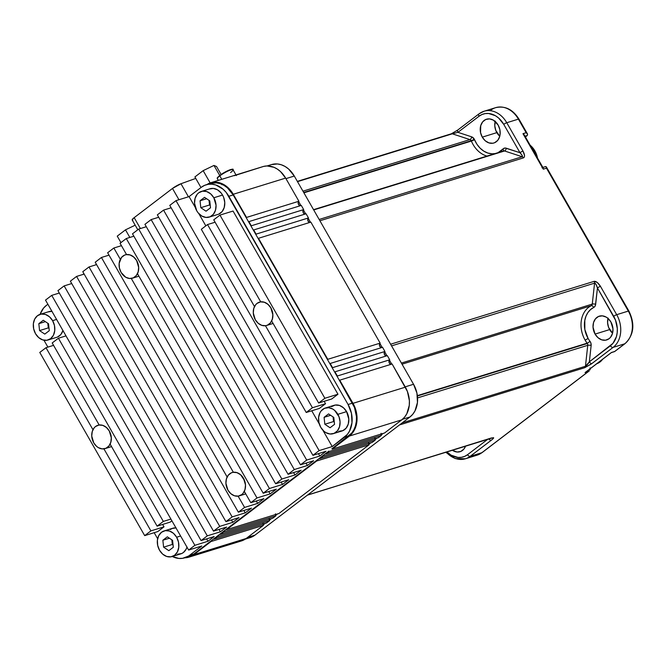 <?xml version="1.0" encoding="UTF-8"?>
<svg xmlns="http://www.w3.org/2000/svg" width="666" height="666" viewBox="0 0 666 666"><rect width="100%" height="100%" fill="white"/><g stroke="black" fill="none" stroke-linecap="round" stroke-linejoin="round"><path stroke-width="1" d="M51.923 311.305A13.42 10.489 -107.2 0 0 48.818 311.655L40.093 314.352A13.42 10.489 72.8 0 1 52.597 320.662L56.577 319.43L52.597 320.662L54.462 325.549L54.745 330.686L53.397 335.281L50.624 338.653L46.853 340.268L42.657 339.893L38.678 337.579L35.514 333.683A13.42 10.489 72.8 0 1 40.093 314.352A24.409 19.073 72.8 0 1 46.329 305.419L43.531 308.125L40.085 314.352M175.949 527.872A13.42 10.489 -107.2 0 0 172.852 528.221L164.119 530.919A13.42 10.489 72.8 0 1 176.632 537.229L180.603 536.005L176.632 537.229L173.46 533.333L169.48 531.027L165.285 530.652L161.513 532.267L158.741 535.63L157.392 540.234L157.675 545.371L159.54 550.258A13.42 10.489 72.8 0 1 164.119 530.919M331.468 406.668L335.239 405.053L339.435 405.428L343.423 407.734L346.586 411.63A13.42 10.489 -107.2 0 0 334.082 405.319L325.349 408.017A13.42 10.489 72.8 0 1 337.853 414.327L346.586 411.63L348.801 419.105L348.251 424.067L346.154 428.13L342.824 430.669L338.761 431.302M333.275 433.666L342.008 430.969A13.42 10.489 -107.2 0 0 346.586 411.63L337.853 414.327A13.42 10.489 72.8 0 1 333.275 433.666A13.42 10.489 72.8 0 1 320.771 427.356L318.906 422.469L318.623 417.332L319.971 412.729L321.203 410.855L324.533 408.316L328.596 407.684L332.767 409.049L334.69 410.431L338.977 416.691L340.068 421.803L339.527 426.764L337.429 430.827L334.091 433.366L330.028 433.999L325.865 432.634L323.934 431.252L320.771 427.356A13.42 10.489 72.8 0 1 325.349 408.017M209.232 189.052L213.295 188.42L217.466 189.785L221.112 192.949L222.552 195.063A13.42 10.489 -107.2 0 0 210.048 188.753L201.323 191.45A13.42 10.489 72.8 0 1 213.828 197.76L222.552 195.063L223.676 197.427L224.767 202.539L224.226 207.501L222.128 211.563L218.789 214.102M209.249 217.099L217.973 214.402A13.42 10.489 -107.2 0 0 222.552 195.063L213.828 197.76A13.42 10.489 72.8 0 1 209.249 217.099A13.42 10.489 72.8 0 1 196.745 210.789L198.185 212.895L201.831 216.059L206.002 217.432L210.065 216.8L213.395 214.261L215.493 210.198L216.042 205.236L213.828 197.76L210.664 193.864L206.676 191.55L202.481 191.175L198.709 192.799L197.169 194.289L195.071 198.351L194.53 203.313L196.745 210.789A13.42 10.489 72.8 0 1 201.323 191.45M270.854 307.867A12.204 9.54 -107.2 0 0 260.722 301.856L263.536 301.998L266.317 303.122L268.823 305.136L270.854 307.867L272.86 314.552L272.669 317.94L271.67 320.979L318.656 403.013L331.743 398.967L337.962 394.23L331.743 398.967L318.656 403.013L324.866 398.276L219.955 215.093L213.744 219.83L260.722 301.856L213.744 219.83L219.955 215.093L324.866 398.276L337.962 394.23L233.05 211.047L337.962 394.23L324.866 398.276L318.656 403.013L271.67 320.979A12.204 9.54 -107.2 0 0 270.854 307.867L270.854 307.867M255.294 319.713A12.204 9.54 72.8 0 1 259.457 302.139A12.204 9.54 72.8 0 1 270.829 307.875A12.204 9.54 72.8 0 1 266.666 325.458A12.204 9.54 72.8 0 1 255.294 319.713L258.175 323.26L261.796 325.358L265.609 325.699L267.407 325.183L270.438 322.877L272.344 319.18L272.835 314.668L270.829 307.875L267.948 304.337L264.327 302.231L260.514 301.889L257.084 303.363L255.686 304.72L253.779 308.408L253.28 312.92L255.294 319.713M109.316 431.002A12.204 9.54 -107.2 0 0 99.184 425L101.998 425.133L104.778 426.257L107.284 428.271L109.316 431.002L111.322 437.687L111.122 441.075L110.131 444.122L157.109 526.148L170.205 522.102L157.109 526.148L163.328 521.411L58.417 338.228L52.198 342.965L99.184 425L52.198 342.965L58.417 338.228L163.328 521.411L170.912 519.072L163.328 521.411L157.109 526.148L110.131 444.122A12.204 9.54 -107.2 0 0 109.316 431.002L109.316 431.002M93.756 442.857A12.204 9.54 72.8 0 1 97.919 425.274A12.204 9.54 72.8 0 1 109.291 431.01A12.204 9.54 72.8 0 1 105.12 448.593A12.204 9.54 72.8 0 1 93.756 442.857L96.628 446.395L98.385 447.652L102.173 448.901L105.869 448.318L108.899 446.012L110.806 442.316L111.297 437.803L109.291 431.01L106.41 427.472L102.789 425.374L98.976 425.033L95.546 426.498L94.147 427.855L92.241 431.551L91.742 436.063L93.756 442.857M243.498 478.28A12.204 9.54 -107.2 0 0 233.366 472.277L236.18 472.41L238.961 473.534L241.467 475.549L243.498 478.28L245.504 484.965L245.304 488.353L244.314 491.4L250.791 502.697L257.001 497.96L131.277 278.446L257.001 497.96L270.096 493.922L276.307 489.185L263.212 493.231L276.307 489.185L270.096 493.922L268.723 491.525L270.096 493.922L257.001 497.96L250.791 502.697L263.878 498.651L250.791 502.697L244.314 491.4A12.204 9.54 -107.2 0 0 243.498 478.28L243.498 478.28M227.939 490.134A12.204 9.54 72.8 0 1 232.101 472.552A12.204 9.54 72.8 0 1 243.473 478.296A12.204 9.54 72.8 0 1 239.302 495.87A12.204 9.54 72.8 0 1 227.939 490.134L230.811 493.673L234.432 495.779L238.253 496.12L241.675 494.647L243.073 493.29L244.988 489.602L245.479 485.089L244.489 480.444L240.593 474.75L236.971 472.652L233.158 472.311L231.36 472.827L228.33 475.133L226.423 478.829L225.924 483.341L227.939 490.134M136.672 260.589A12.204 9.54 -107.2 0 0 126.54 254.579L129.354 254.72L132.134 255.844L134.64 257.85L136.672 260.589L138.678 267.266L138.486 270.662L137.487 273.701L263.212 493.231L269.43 488.494L126.282 238.545L120.063 243.273L126.54 254.579L120.063 243.273L126.282 238.545L269.43 488.494L282.517 484.448L288.736 479.711L275.641 483.757L281.851 479.02L294.946 474.975L301.157 470.238L288.062 474.284L294.28 469.547L307.376 465.501L313.586 460.764L300.491 464.81L306.701 460.073L319.797 456.027L326.015 451.29L312.92 455.336L319.131 450.599L332.226 446.561L347.294 434.49L349.533 431.085L351.981 422.719L351.473 413.386L348.077 404.503L226.199 192.432L223.077 189.194L215.834 184.99L211.988 184.191L208.2 184.307L204.604 185.348L201.348 187.254L189.077 196.603L195.288 207.442L189.077 196.603L175.982 200.649L169.772 205.386L312.92 455.336L326.015 451.29L319.797 456.027L318.431 453.638L319.797 456.027L306.701 460.073L163.553 210.123L157.343 214.86L300.491 464.81L313.586 460.764L307.376 465.501L306.002 463.111L307.376 465.501L294.28 469.547L151.132 219.597L144.922 224.334L288.062 474.284L301.157 470.238L294.946 474.975L293.573 472.577L294.946 474.975L281.851 479.02L138.703 229.071L132.492 233.808L275.641 483.757L288.736 479.711L282.517 484.448L281.152 482.051L282.517 484.448L269.43 488.494L263.212 493.231L137.487 273.701A12.204 9.54 -107.2 0 0 136.672 260.589L136.672 260.589M121.112 272.436A12.204 9.54 72.8 0 1 125.275 254.862A12.204 9.54 72.8 0 1 136.647 260.597A12.204 9.54 72.8 0 1 132.484 278.18A12.204 9.54 72.8 0 1 121.112 272.436L125.741 277.239L129.529 278.48L133.225 277.905L136.255 275.591L138.162 271.903L138.653 267.391L136.647 260.597L133.766 257.059L130.145 254.953L126.332 254.612L124.534 255.128L121.503 257.442L119.164 263.328L119.414 267.998L121.112 272.436M232.351 169.555A8.541 1.465 150.2 0 0 227.514 170.821A8.541 1.465 150.2 0 0 219.855 175.391L219.805 175.899A9.033 1.557 -29.8 0 1 227.514 171.254A9.033 1.557 -29.8 0 1 232.875 169.622A9.033 1.557 -29.8 0 1 230.569 172.577M236.372 175.591L233.025 169.747A9.033 1.557 150.2 0 0 227.963 171.045A9.033 1.557 150.2 0 0 219.805 175.899L221.77 179.321L219.805 175.899A9.033 1.557 150.2 0 0 217.349 178.721C217.774 177.514 215.692 179.146 219.797 175.424L221.012 174.55M534.582 150.974A18.307 14.302 72.8 0 1 537.029 157.226L534.582 150.974A18.307 14.302 72.8 0 0 530.552 145.912L534.582 150.974M537.52 158.083A18.307 14.302 -107.2 0 0 534.873 150.882L537.52 158.083M469.93 139.594A2.439 1.332 108.2 0 0 471.636 136.83A4.878 3.813 72.8 0 1 474.234 139.086A2.439 0.416 -29.8 0 1 471.228 140.726A2.439 1.906 -107.2 0 0 469.93 139.594L302.963 191.184L469.93 139.594L452.322 133.816L469.93 139.594A2.439 1.906 -107.2 0 1 471.228 140.726L303.704 192.482L471.228 140.726A2.439 0.416 150.2 0 0 474.234 139.086A4.878 3.813 72.8 0 1 474.575 139.777L476.973 144.306L480.094 148.152L483.774 151.124L487.803 153.038L491.958 153.804L495.005 153.596A21.97 17.166 -107.2 0 1 474.575 139.777L471.395 141.067A2.439 1.906 -107.2 0 0 471.228 140.726A2.439 1.906 -107.2 0 1 471.395 141.067A24.409 19.073 -107.2 0 0 486.996 156.077A24.409 19.073 72.8 0 1 471.395 141.067L474.575 139.777A4.878 3.813 72.8 0 0 474.234 139.086L471.636 136.83A2.439 1.332 -71.8 0 1 469.93 139.594M303.904 192.815L471.395 141.067L303.904 192.815M479.279 113.703A2.439 1.465 52.7 0 0 478.979 113.861A2.439 1.465 52.7 0 0 479.02 116.242L457.917 132.326L479.02 116.242A21.97 17.166 72.8 0 1 503.754 124.367A2.439 0.416 -29.8 0 1 506.759 122.727L522.993 151.074L506.759 122.727A2.439 0.416 150.2 0 0 503.754 124.367L519.988 152.705A2.439 0.416 -29.8 0 1 522.993 151.074C524.85 154.695 525.008 156.96 523.468 157.875A2.439 1.906 -107.2 0 0 522.169 156.751L504.562 150.966L522.169 156.751A2.439 1.906 72.8 0 1 523.468 157.875L319.905 220.771L523.468 157.875L524.325 157.084L524.533 155.511L522.993 151.074A2.439 0.416 150.2 0 0 519.988 152.705L506.268 148.202A2.439 1.332 -71.8 0 1 504.562 150.966L313.703 209.932L504.562 150.966A2.439 1.332 108.2 0 0 506.268 148.202A4.878 3.813 72.8 0 0 502.913 149.084A2.439 1.382 -138.1 0 1 503.363 151.032A2.439 1.382 41.9 0 0 502.913 149.084A21.97 17.166 -107.2 0 1 498.068 152.656L503.621 148.485L505.344 148.035L519.988 152.705L503.754 124.367L498.576 117.99L495.421 115.726L488.603 113.486L485.189 113.595L481.951 114.527L479.02 116.242A2.439 1.465 -127.3 0 1 478.996 113.853A2.439 1.465 -127.3 0 1 479.279 113.703A24.409 19.073 72.8 0 1 484.024 111.255A24.409 19.073 72.8 0 1 506.759 122.727L518.398 119.131L526.165 132.692L522.968 133.683L543.281 169.156L546.478 168.165L628.329 311.08L616.691 314.677L600.457 286.33A2.439 0.416 150.2 0 0 597.452 287.97L595.662 304.295A2.439 0.741 6.3 0 0 592.265 304.104A2.439 1.906 -107.2 0 1 591.258 305.711A2.439 1.906 -107.2 0 0 592.265 304.104L594.563 283.15L391.558 345.87L594.563 283.15L592.265 304.104A2.439 0.741 -173.7 0 1 595.662 304.295A4.878 3.813 72.8 0 1 593.647 307.509A2.439 1.515 64 0 0 591.258 305.711L402.039 364.177L591.258 305.711A24.409 19.073 -107.2 0 0 585.064 340.026A24.409 19.073 -107.2 0 0 587.146 343.181A2.439 1.906 -107.2 0 1 587.354 343.498A2.439 1.906 -107.2 0 1 587.745 345.321A2.439 0.741 -173.7 0 1 591.142 345.504A2.439 0.741 6.3 0 0 587.745 345.321L417.574 397.893L587.745 345.321A2.439 1.906 -107.2 0 0 587.354 343.498L417.407 396.004L587.354 343.498A2.439 1.906 -107.2 0 0 587.146 343.181L417.366 395.637L587.146 343.181A2.439 0.649 142.7 0 0 589.951 341.233A21.97 17.166 72.8 0 1 588.07 338.395A2.439 0.416 -29.8 0 1 585.064 340.026A24.409 19.073 72.8 0 1 591.258 305.711A2.439 1.515 -116 0 1 593.647 307.509A21.97 17.166 -107.2 0 0 588.07 338.395L584.848 329.545L584.798 320.363L585.98 316.184L587.92 312.537L590.509 309.607L594.397 306.993L595.437 305.336L597.452 287.97L615.517 320.18L617.307 328.538L617.191 332.709L616.416 336.663L612.978 343.306L589.36 361.829L591.142 345.504L590.95 343.265L589.951 341.233A4.878 3.813 72.8 0 1 591.142 345.504L589.36 361.829L585.456 366.267L402.222 422.877L585.456 366.267L587.745 345.321L585.456 366.267A2.439 1.906 72.8 0 1 584.706 367.715L591.092 364.144L613.111 347.386L624.75 343.789L614.651 351.481L611.455 352.472L585.048 372.602L588.245 371.611L481.843 452.713L470.204 456.31A24.409 19.073 72.8 0 1 465.467 458.766A24.409 19.073 72.8 0 1 446.303 452.239M465.501 446.312A12.446 9.732 72.8 0 1 460.048 451.715A12.446 9.732 72.8 0 1 452.497 450.324L457.043 452.023L460.805 451.44L463.894 449.084L465.501 446.312M607.991 318.398A12.446 9.732 -107.2 0 0 609.631 329.595L595.079 334.091A12.446 9.732 72.8 0 1 599.325 316.159A12.446 9.732 72.8 0 1 610.922 322.011L607.991 318.398L606.202 317.116L602.339 315.851L598.567 316.442L595.479 318.798L593.531 322.56L593.031 327.164L595.079 334.091L598.018 337.704L601.714 339.843L605.602 340.193L609.099 338.694L610.522 337.312L612.47 333.541L612.978 328.946L610.922 322.011A12.446 9.732 72.8 0 1 606.676 339.943A12.446 9.732 72.8 0 1 595.079 334.091L609.631 329.595A12.446 9.732 -107.2 0 0 612.562 333.208L608.591 327.406L607.575 322.669L608.083 318.065M495.188 121.445A12.446 9.732 -107.2 0 0 496.828 132.642L482.284 137.138A12.446 9.732 72.8 0 1 486.53 119.206A12.446 9.732 72.8 0 1 498.126 125.058L499.858 129.587L500.116 134.349L499.675 136.588L497.727 140.351L494.638 142.707L492.807 143.24L488.911 142.89L485.214 140.742L482.284 137.138L480.552 132.601L480.735 125.599L482.683 121.836L485.772 119.48L489.535 118.889L493.406 120.163L498.126 125.058A12.446 9.732 72.8 0 1 493.881 142.99A12.446 9.732 72.8 0 1 482.284 137.138L496.828 132.642A12.446 9.732 -107.2 0 0 499.766 136.255L495.795 130.444L494.78 125.707L495.288 121.112M242.89 540.401L246.145 538.494L193.773 554.678L211.014 541.533L263.386 525.349L246.145 538.494L193.773 554.678A24.409 19.073 72.8 0 1 189.027 557.126A24.409 19.073 72.8 0 1 184.823 557.8L190.509 556.585L193.773 554.678L211.014 541.533A2.439 1.906 72.8 0 1 210.806 541.092L193.848 554.02L189.477 555.369L201.748 546.012L188.653 550.058L194.872 545.321L207.967 541.275L214.177 536.546L201.082 540.592L207.293 535.855L220.388 531.809L226.606 527.072L213.511 531.118L219.722 526.381L232.817 522.335L239.027 517.599L225.932 521.644L232.151 516.908L245.238 512.862L251.457 508.125L238.361 512.171L244.572 507.434L257.667 503.388L263.878 498.651L257.667 503.388L256.293 500.998L257.667 503.388L244.572 507.434L238.103 496.137L244.572 507.434L238.361 512.171L251.457 508.125L245.238 512.862L243.873 510.472L245.238 512.862L232.151 516.908L89.003 266.958L82.784 271.695L225.932 521.644L239.027 517.599L232.817 522.335L231.443 519.938L232.817 522.335L219.722 526.381L76.573 276.432L70.363 281.169L213.511 531.118L226.606 527.072L220.388 531.809L219.022 529.412L220.388 531.809L207.293 535.855L201.082 540.592L214.177 536.546L207.967 541.275L206.593 538.886L207.967 541.275L194.872 545.321L51.723 295.371L45.504 300.108L188.653 550.058L201.748 546.012L189.477 555.369A24.409 19.073 72.8 0 1 184.732 557.825A24.409 19.073 72.8 0 1 172.278 556.501L178.838 558.433L182.626 558.308L193.848 554.02L190.584 555.927L186.988 556.959M47.877 304.237L46.329 305.419L47.877 304.237M43.948 340.218L47.894 347.111L43.948 340.218M154.179 532.692L157.642 538.736L154.179 532.692M162.621 524.45L163.994 526.839L157.775 531.576L144.689 535.622L150.899 530.885L163.994 526.839L162.621 524.45M171.903 520.812L170.205 522.102L171.903 520.812M187.021 546.969L186.155 549.159L183.383 552.522L181.593 553.571L177.531 554.204M170.238 529.57L172.036 528.521L176.099 527.888M62.995 330.403L60.897 334.465L57.559 337.004M48.002 311.954L52.065 311.322M198.834 213.644L205.827 225.857L198.834 213.644M311.738 410.78L319.314 424.017L311.738 410.78M210.373 183.475L216.358 182.842L220.196 183.641L223.934 185.331L227.439 187.845L233.192 194.93L352.447 403.155L348.077 404.503A24.409 19.073 72.8 0 1 344.497 437.204L348.859 435.855A24.409 19.073 -107.2 0 0 352.447 403.155L348.077 404.503L228.829 196.279A24.409 19.073 72.8 0 0 206.094 184.798A24.409 19.073 72.8 0 0 201.348 187.254L189.077 196.603L175.982 200.649L319.131 450.599L332.226 446.561L322.86 430.211L332.226 446.561L344.497 437.204L348.859 435.855L331.901 448.784A2.439 1.906 72.8 0 1 332.168 449.175L352.214 433.325L354.445 429.92L356.027 425.94L356.893 421.553L357.018 416.916L355.028 407.634L339.727 380.169A2.439 1.906 72.8 0 1 339.394 380.369L354.478 407.45L356.468 416.741L356.343 421.37L355.478 425.757L353.896 429.737L351.665 433.141L331.901 448.784A2.439 1.906 72.8 0 1 332.168 449.175L349.409 436.039L401.781 419.855L404.587 417.141L406.818 413.736L409.265 405.369L409.39 400.741L407.401 391.45L392.108 363.994L405.369 387.154L352.997 403.33L339.727 380.169L392.108 363.994L339.727 380.169A2.439 1.906 72.8 0 1 339.394 380.369L337.054 376.282A2.439 1.906 72.8 0 1 337.337 375.999L334.948 371.828A2.439 1.906 72.8 0 1 334.615 372.019L337.054 376.282A2.439 1.906 72.8 0 1 337.337 375.999L334.948 371.828L387.329 355.644L389.718 359.815L387.329 355.644L334.948 371.828A2.439 1.906 72.8 0 1 334.615 372.019L332.276 367.932A2.439 1.906 72.8 0 1 332.559 367.657L330.17 363.478A2.439 1.906 72.8 0 1 329.837 363.678L332.276 367.932A2.439 1.906 72.8 0 1 332.559 367.657L330.17 363.478L382.542 347.302L384.931 351.473L382.542 347.302L330.17 363.478A2.439 1.906 72.8 0 1 329.837 363.678L327.497 359.59A2.439 1.906 72.8 0 1 327.78 359.307L258.475 238.295A2.439 1.906 72.8 0 1 258.142 238.495L327.497 359.59A2.439 1.906 72.8 0 1 327.78 359.307L258.475 238.295L310.856 222.119L380.153 343.123L327.78 359.307L380.153 343.123L310.856 222.119L258.475 238.295A2.439 1.906 72.8 0 1 258.142 238.495L255.802 234.407A2.439 1.906 72.8 0 1 256.085 234.124L253.696 229.953A2.439 1.906 72.8 0 1 253.363 230.145L255.802 234.407A2.439 1.906 72.8 0 1 256.085 234.124L253.696 229.953L306.069 213.769L308.466 217.94L306.069 213.769L253.696 229.953A2.439 1.906 72.8 0 1 253.363 230.145L251.024 226.057A2.439 1.906 72.8 0 1 251.307 225.782L248.918 221.603A2.439 1.906 72.8 0 1 248.585 221.803L251.024 226.057A2.439 1.906 72.8 0 1 251.307 225.782L248.918 221.603L301.29 205.428L303.679 209.599L251.307 225.782L303.679 209.599L301.29 205.428L248.918 221.603A2.439 1.906 72.8 0 1 248.585 221.803L246.245 217.715A2.439 1.906 72.8 0 1 246.528 217.432L233.267 194.272L228.105 187.729L221.636 183.5L218.157 182.434L214.668 182.126L211.28 182.584L207.234 184.449L208.092 183.791A24.409 19.073 72.8 0 1 210.531 182.792A24.409 19.073 72.8 0 1 233.267 194.272L285.639 178.097L280.478 171.545L277.356 169.097L274.009 167.316L267.049 165.951L263.653 166.4L234.282 175.699M324.159 401.307L325.532 403.704L319.322 408.441L325.532 403.704L324.159 401.307M265.459 325.724L312.437 407.75L325.532 403.704L312.437 407.75L265.459 325.724M207.526 224.559L254.495 306.568L207.526 224.559L201.315 229.295L306.227 412.487L312.437 407.75L306.227 412.487L319.322 408.441L306.227 412.487L201.315 229.295L207.526 224.559L215.11 222.219L207.526 224.559M103.921 448.859L150.899 530.885L103.921 448.859M45.987 347.702L92.957 429.712L45.987 347.702L39.777 352.439L144.689 535.622L157.775 531.576L163.994 526.839L150.899 530.885L144.689 535.622L39.777 352.439L45.987 347.702L53.571 345.354L45.987 347.702M107.642 252.747L233.366 472.277L107.642 252.747L113.853 248.01L120.313 259.29L113.853 248.01L107.642 252.747M101.423 257.484L227.139 476.989L101.423 257.484L95.213 262.221L238.361 512.171L95.213 262.221L101.423 257.484L109.008 255.145L101.423 257.484M121.437 245.671L113.853 248.01L121.437 245.671M189.027 557.126L241.4 540.95A24.409 19.073 -107.2 0 0 246.145 538.494L263.386 525.349L211.014 541.533A2.439 1.906 72.8 0 1 210.806 541.092L213.853 538.769A2.439 1.906 72.8 0 1 214.119 539.16L266.492 522.985L269.605 520.612L266.492 522.985L214.119 539.16L217.224 536.796A2.439 1.906 72.8 0 1 217.016 536.355L213.853 538.769A2.439 1.906 72.8 0 1 214.119 539.16L217.224 536.796A2.439 1.906 72.8 0 1 217.016 536.355L220.063 534.032A2.439 1.906 72.8 0 1 220.329 534.432L272.71 518.248L275.816 515.875L272.71 518.248L220.329 534.432L223.443 532.059A2.439 1.906 72.8 0 1 223.235 531.618L220.063 534.032A2.439 1.906 72.8 0 1 220.329 534.432L223.443 532.059A2.439 1.906 72.8 0 1 223.235 531.618L226.274 529.295A2.439 1.906 72.8 0 1 226.548 529.695L278.921 513.511L369.014 444.838L316.633 461.022L369.014 444.838L278.921 513.511L226.548 529.695L316.633 461.022A2.439 1.906 72.8 0 1 316.425 460.581L226.274 529.295A2.439 1.906 72.8 0 1 226.548 529.695L316.633 461.022A2.439 1.906 72.8 0 1 316.425 460.581L319.472 458.258A2.439 1.906 72.8 0 1 319.738 458.649L372.119 442.465L375.224 440.101L372.119 442.465L319.738 458.649L322.852 456.285A2.439 1.906 72.8 0 1 322.644 455.844L319.472 458.258A2.439 1.906 72.8 0 1 319.738 458.649L322.852 456.285A2.439 1.906 72.8 0 1 322.644 455.844L325.682 453.521A2.439 1.906 72.8 0 1 325.957 453.912L378.33 437.737L381.435 435.364L378.33 437.737L325.957 453.912L329.062 451.548A2.439 1.906 72.8 0 1 328.854 451.107L325.682 453.521A2.439 1.906 72.8 0 1 325.957 453.912L329.062 451.548L381.435 435.364A2.439 1.906 72.8 0 1 381.227 434.923L383.225 433.408L381.227 434.923L381.085 433.316M221.845 184.698L222.785 184.457M206.094 184.798L210.456 183.45A24.409 19.073 -107.2 0 1 233.192 194.93L228.829 196.279L233.192 194.93L246.245 217.715A2.439 1.906 72.8 0 1 246.528 217.432L298.901 201.249L246.528 217.432L233.267 194.272L285.639 178.097L298.901 201.249A2.439 1.906 -107.2 0 0 298.618 201.532L300.915 205.544L298.618 201.532A2.439 1.906 72.8 0 1 298.901 201.249L285.639 178.097A24.409 19.073 -107.2 0 0 262.904 166.617L210.531 182.792M530.169 145.238L534.873 150.882A18.307 14.302 -107.2 0 0 530.169 145.238M602.63 359.265L599.991 361.996L596.786 363.728A18.307 14.302 -107.2 0 0 602.63 359.265M374.825 438.819A2.439 1.906 -107.2 0 0 375.016 439.66A2.439 1.906 -107.2 0 0 375.224 440.101L322.852 456.285L375.224 440.101A2.439 1.906 72.8 0 1 375.016 439.66L377.006 438.145L375.016 439.66L374.866 438.053M384.54 433L401.781 419.855L384.54 433L332.168 449.175L384.54 433M269.605 520.612A2.439 1.906 72.8 0 1 269.397 520.171L271.387 518.656L269.397 520.171A2.439 1.906 -107.2 0 0 269.605 520.612L217.224 536.796L269.605 520.612M275.816 515.875A2.439 1.906 72.8 0 1 275.607 515.434L277.597 513.919L275.607 515.434A2.439 1.906 -107.2 0 0 275.816 515.875L223.443 532.059L275.816 515.875M368.614 443.548A2.439 1.906 -107.2 0 0 368.806 444.397A2.439 1.906 -107.2 0 0 369.014 444.838A2.439 1.906 72.8 0 1 368.806 444.397L370.796 442.882L368.806 444.397L368.656 442.79M309.848 222.427A2.439 1.906 -107.2 0 1 307.917 220.821A2.439 1.906 -107.2 0 1 308.175 218.223L310.473 222.236L308.175 218.223A2.439 1.906 72.8 0 1 308.466 217.94L256.085 234.124L308.466 217.94A2.439 1.906 -107.2 0 0 308.175 218.223L307.792 220.446L309.207 222.269M305.07 214.077A2.439 1.906 -107.2 0 1 303.138 212.479A2.439 1.906 -107.2 0 1 303.396 209.873L305.694 213.886L303.396 209.873A2.439 1.906 72.8 0 1 303.679 209.599A2.439 1.906 -107.2 0 0 303.396 209.873L303.013 212.096L304.429 213.919M380.902 347.452L379.487 345.629L379.87 343.406A2.439 1.906 72.8 0 1 380.153 343.123A2.439 1.906 -107.2 0 0 379.87 343.406L382.167 347.419L379.87 343.406A2.439 1.906 -107.2 0 0 379.612 346.012A2.439 1.906 -107.2 0 0 381.543 347.61M390.459 364.144L389.044 362.321L389.427 360.098A2.439 1.906 72.8 0 1 389.718 359.815L337.337 375.999L389.718 359.815A2.439 1.906 -107.2 0 0 389.427 360.098L391.725 364.111L389.427 360.098A2.439 1.906 -107.2 0 0 389.169 362.704A2.439 1.906 -107.2 0 0 391.1 364.302M385.681 355.794L384.265 353.971L384.648 351.748A2.439 1.906 72.8 0 1 384.931 351.473L332.559 367.657L384.931 351.473A2.439 1.906 -107.2 0 0 384.648 351.748L386.946 355.761L384.648 351.748A2.439 1.906 -107.2 0 0 384.39 354.354A2.439 1.906 -107.2 0 0 386.322 355.952M482.151 452.555A2.439 1.465 -127.3 0 1 481.843 452.713A2.439 1.465 52.7 0 0 482.134 452.572L477.106 455.169A24.409 19.073 -107.2 0 0 481.843 452.713L470.204 456.31L492.107 439.593L493.673 437.845L492.79 437.778L307.625 494.988L492.79 437.778A2.439 1.906 72.8 0 1 492.316 438.02A2.439 1.906 -107.2 0 0 492.79 437.778C494.272 437.445 493.772 438.261 491.308 440.226A2.439 1.465 -127.3 0 1 488.911 438.977A2.439 1.465 52.7 0 0 491.308 440.226L470.204 456.31A2.439 1.465 -127.3 0 1 467.557 454.678L487.42 439.535L467.557 454.678A21.97 17.166 72.8 0 1 447.019 452.023L451.157 455.194L457.983 457.434L461.388 457.326L464.627 456.393L467.557 454.678A2.439 1.465 52.7 0 0 470.204 456.31A24.409 19.073 -107.2 0 1 465.176 458.857M484.315 111.164A24.409 19.073 -107.2 0 1 506.759 122.727L518.398 119.131A24.409 19.073 -107.2 0 0 495.662 107.659L484.024 111.255L478.996 113.853L457.892 129.937A2.439 1.465 -127.3 0 1 458.175 129.795A2.439 1.465 52.7 0 0 457.892 129.937A2.439 1.465 52.7 0 0 457.917 132.326L471.636 136.83L457.917 132.326A2.439 1.465 -127.3 0 1 457.875 129.953L451.348 133.791A2.439 1.906 72.8 0 1 452.322 133.816L457.917 132.326L452.322 133.816A2.439 1.906 -107.2 0 0 451.348 133.791L297.344 181.377M525.407 136.93L527.264 135.514L525.407 136.93M399.533 424.925L584.706 367.715A2.439 1.906 -107.2 0 0 585.456 366.267C586.488 365.742 587.787 364.269 589.36 361.829A2.439 1.465 52.7 0 0 592.007 363.47A2.439 1.465 -127.3 0 1 589.36 361.829L610.456 345.746A2.439 1.465 52.7 0 0 613.111 347.386L624.75 343.789A24.409 19.073 -107.2 0 0 628.329 311.08L616.691 314.677A24.409 19.073 72.8 0 1 613.111 347.386A2.439 1.465 -127.3 0 1 610.456 345.746A21.97 17.166 72.8 0 0 613.686 316.317A2.439 0.416 -29.8 0 1 616.691 314.677A2.439 0.416 150.2 0 0 613.686 316.317L597.452 287.97A2.439 0.416 -29.8 0 1 600.457 286.33L597.219 282.426L594.172 281.335L390.609 344.222L594.172 281.335A2.439 1.906 72.8 0 1 594.563 283.15L596.012 284.374L597.452 287.97C596.495 284.823 595.529 283.216 594.563 283.15A2.439 1.906 -107.2 0 0 594.172 281.335C596.137 281.169 598.235 282.834 600.457 286.33L616.691 314.677A24.409 19.073 -107.2 0 1 613.111 347.386L592.007 363.47L584.706 367.715L399.533 424.925M522.169 156.751L319.164 219.464L522.169 156.751L522.127 155.378L519.988 152.705C522.086 154.903 522.81 156.252 522.169 156.751M297.502 181.643L452.322 133.816L297.502 181.643M592.265 304.104L401.407 363.07L592.265 304.104M251.69 537.054L254.945 535.139L409.965 416.974L412.762 414.269L415.001 410.855L417.449 402.497L416.941 393.156L413.544 384.274L294.297 176.049L288.545 168.964L285.04 166.45L281.302 164.768L277.456 163.961L271.478 164.594M245.255 539.127L250.2 537.595A24.409 19.073 -107.2 0 0 254.945 535.139L247.544 537.429L254.945 535.139L409.965 416.974A24.409 19.073 -107.2 0 0 413.544 384.274L405.194 386.854L413.544 384.274L294.297 176.049A24.409 19.073 -107.2 0 0 271.562 164.569L267.108 165.942M262.987 524.067A2.439 1.906 -107.2 0 0 263.178 524.908L265.176 523.393L263.178 524.908A2.439 1.906 -107.2 0 0 263.386 525.349A2.439 1.906 72.8 0 1 263.178 524.908L263.037 523.301M402.489 419.289L409.965 416.974L402.489 419.289M285.947 178.63L294.297 176.049L285.947 178.63M300.291 205.736A2.439 1.906 -107.2 0 1 298.36 204.129A2.439 1.906 -107.2 0 1 298.618 201.532L298.235 203.754L299.65 205.578M275.458 513.827L275.607 515.434A2.439 1.906 -107.2 0 1 275.416 514.593M269.247 518.564L269.397 520.171A2.439 1.906 -107.2 0 1 269.206 519.33M381.035 434.082A2.439 1.906 -107.2 0 0 381.227 434.923A2.439 1.906 -107.2 0 0 381.435 435.364L329.062 451.548A2.439 1.906 72.8 0 1 328.854 451.107L193.848 554.02A24.409 19.073 -107.2 0 1 189.102 556.476L184.732 557.825M405.369 387.154L352.997 403.33A24.409 19.073 72.8 0 1 349.409 436.039L401.781 419.855A24.409 19.073 -107.2 0 0 405.369 387.154M490.917 110.115A24.409 19.073 72.8 0 1 495.954 107.567A24.409 19.073 72.8 0 1 518.398 119.131A2.439 0.416 -29.8 0 1 518.964 119.106A2.439 0.416 150.2 0 0 518.398 119.131L526.165 132.692L527.589 134.199L527.264 135.514L524.999 136.214L527.264 135.514L527.589 134.199L527.064 133.416L526.165 132.692L522.968 133.683L543.281 169.156L546.478 168.165L628.329 311.08A24.409 19.073 72.8 0 1 624.75 343.789L614.651 351.481L611.455 352.472L585.048 372.602L588.245 371.611L481.843 452.713A24.409 19.073 72.8 0 1 476.814 455.261M588.07 338.395A21.97 17.166 -107.2 0 0 589.951 341.233A2.439 0.649 -37.3 0 1 587.146 343.181A24.409 19.073 72.8 0 1 585.064 340.026A2.439 0.416 150.2 0 0 588.07 338.395M313.544 209.665L503.588 150.949A2.439 1.906 -107.2 0 1 504.562 150.966A2.439 1.906 -107.2 0 0 503.588 150.949A2.439 1.906 -107.2 0 0 502.88 151.407M450.874 134.041A2.439 1.906 72.8 0 1 451.348 133.791M588.811 371.253L589.302 370.829M590.284 368.814L590.026 369.846L590.059 367.89L590.284 368.814M585.605 372.244L585.048 372.602L585.605 372.244M611.405 352.572L585.664 372.202M625.266 343.373A2.439 1.465 52.7 0 1 625.049 343.631A2.439 1.465 52.7 0 1 624.75 343.789A2.439 1.465 -127.3 0 0 625.033 343.639L614.61 351.59L611.38 352.597M546.32 166.866L628.895 311.055A2.439 0.416 150.2 0 0 628.329 311.08A2.439 0.416 -29.8 0 1 628.895 311.055C635.206 324.184 633.915 335.048 625.033 343.639M546.503 167.69L546.478 168.165L546.503 167.69M545.762 166.55L545.188 166.816L545.762 166.55L546.461 167.283M543.298 168.681L543.281 169.156L543.298 168.681M541.991 167.799L542.565 167.541L543.265 168.273L543.006 167.707M523.451 134.024L522.968 133.683L523.451 134.024M524.383 135.19L523.859 134.399L524.383 135.19M527.064 133.416L527.589 134.199M602.114 359.657A18.307 14.302 72.8 0 1 596.819 363.694M602.405 359.265L599.7 362.088L596.395 363.852M222.327 173.684L228.022 170.596M229.287 170.063L231.277 169.447M217.507 177.864L218.165 176.856M217.507 178.854A9.033 1.557 -29.8 0 1 219.805 175.899L219.797 175.424C226.656 170.329 234.474 167.999 233.025 169.747M194.905 176.94L200.974 187.537L194.905 176.94L203.155 170.646L210.173 182.909L203.155 170.646L213.969 165.434L219.722 175.483L213.969 165.434L216.542 166.508L221.104 174.484L216.542 166.508L213.969 165.434L203.155 170.646L194.905 176.94M117.241 236.139L120.946 242.607L117.241 236.139L125.491 229.845L129.837 237.437L125.491 229.845L135.181 225.183L125.491 229.845L117.241 236.139M132.8 220.105L132.176 219.68L134.174 217.657L140.409 228.546L134.174 217.657L172.486 188.453L178.946 199.733L172.486 188.453L180.969 183.741A7.326 1.257 150.2 0 0 172.486 188.453L134.174 217.657A7.326 1.257 150.2 0 0 132.184 219.946L137.804 229.762M188.445 196.803L180.969 183.741L195.754 178.421L180.969 183.741L188.445 196.803M82.925 274.467L83.933 273.701L82.925 274.467M95.355 264.993L96.362 264.227L95.355 264.993M171.137 207.784L163.553 210.123L306.701 460.073L300.491 464.81L157.343 214.86L163.553 210.123L171.137 207.784M158.716 217.249L151.132 219.597L294.28 469.547L288.062 474.284L144.922 224.334L151.132 219.597L158.716 217.249M146.287 226.723L138.703 229.071L281.851 479.02L275.641 483.757L132.492 233.808L138.703 229.071L146.287 226.723M133.858 236.197L126.282 238.545L133.858 236.197M96.587 264.61L89.003 266.958L232.151 516.908L225.932 521.644L82.784 271.695L89.003 266.958L96.587 264.61M84.157 274.084L76.573 276.432L219.722 526.381L213.511 531.118L70.363 281.169L76.573 276.432L84.157 274.084M71.728 283.558L64.144 285.897L57.934 290.634L201.082 540.592L57.934 290.634L64.144 285.897L207.293 535.855L64.144 285.897L71.728 283.558M59.307 293.032L51.723 295.371L194.872 545.321L188.653 550.058L45.504 300.108L51.723 295.371L59.307 293.032M233.05 211.047L219.955 215.093L233.05 211.047M319.131 450.599L175.982 200.649L169.772 205.386L312.92 455.336L319.131 450.599M66.001 335.889L58.417 338.228L66.001 335.889M209.765 200.857L210.514 207.784L206.027 211.197L200.799 207.692L200.058 200.766L204.537 197.344L209.765 200.857L204.537 197.344L200.058 200.766L206.61 198.743L200.058 200.766L200.799 207.692L209.532 204.995L209.032 200.358L209.532 204.995L200.799 207.692L206.027 211.197L210.514 207.784L209.765 200.857M210.265 205.486L209.532 204.995L210.265 205.486M324.833 424.259L330.061 427.763L334.54 424.35L333.799 417.424L328.571 413.919L324.084 417.332L324.833 424.259L333.558 421.561L333.058 416.933L333.558 421.561L324.833 424.259L330.061 427.763L334.54 424.35L333.799 417.424L328.571 413.919L324.084 417.332L324.833 424.259M330.644 415.309L324.084 417.332L330.644 415.309M334.299 422.061L333.558 421.561L334.299 422.061M159.54 550.258L162.704 554.154L166.691 556.46L170.887 556.834L174.659 555.219L177.422 551.856L178.771 547.252L178.488 542.116L176.632 537.229A13.42 10.489 72.8 0 1 172.044 556.568A13.42 10.489 72.8 0 1 159.54 550.258M163.603 547.161L162.854 540.234L167.341 536.821L172.569 540.326L173.31 547.252L168.831 550.665L163.603 547.161L172.328 544.463L171.828 539.826L172.328 544.463L163.603 547.161L168.831 550.665L173.31 547.252L172.569 540.326L167.341 536.821L162.854 540.234L169.414 538.211L162.854 540.234L163.603 547.161M172.044 556.568L180.777 553.871A13.42 10.489 -107.2 0 0 186.98 547.127M173.068 544.955L172.328 544.463L173.068 544.955M35.514 333.683L33.65 328.796L33.367 323.668L34.715 319.064L37.479 315.701L41.25 314.077L45.446 314.452L49.434 316.766L52.597 320.662A13.42 10.489 72.8 0 1 48.019 340.001A13.42 10.489 72.8 0 1 35.514 333.683M48.535 323.759L43.307 320.246L38.828 323.668L39.569 330.594L44.797 334.099L49.284 330.677L48.535 323.759L43.307 320.246L38.828 323.668L45.388 321.636L38.828 323.668L39.569 330.594L48.302 327.897L47.802 323.26L48.302 327.897L39.569 330.594L44.797 334.099L49.284 330.677L48.535 323.759M48.019 340.001L56.743 337.304A13.42 10.489 -107.2 0 0 62.945 330.561M49.034 328.388L48.302 327.897L49.034 328.388M260.664 301.765L259.457 302.139M99.126 424.9L97.919 425.274M233.308 472.177L232.101 472.552M126.482 254.487L125.275 254.862M477.106 455.169L465.467 458.766L455.194 458.574L445.854 452.38M307.409 495.154L491.591 437.912M588.861 371.212L482.134 452.572M542.407 167.574L545.604 166.583M524.259 134.923L543.115 167.857M495.662 107.659C505.069 105.569 512.837 109.382 518.964 119.106L527.464 133.941M218.306 180.394L217.349 178.721M138.911 276.19L132.526 278.163M245.737 493.881L239.344 495.862M111.555 446.603L105.161 448.584M273.093 323.468L266.708 325.441"/></g></svg>
